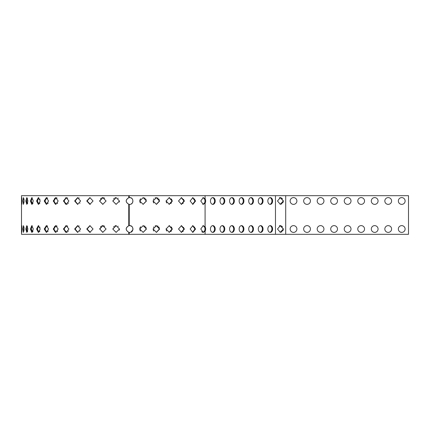 <?xml version="1.0" encoding="UTF-8"?>
<svg xmlns="http://www.w3.org/2000/svg" width="430" height="430" viewBox="0 0 430 430"><rect width="100%" height="100%" fill="white"/><g stroke="black" fill="none" stroke-linecap="round" stroke-linejoin="round"><path stroke-width="0.64" d="M201.745 231.7L202.912 232.361L204.4 231.222L205.083 231.222L203.245 232.393L200.762 229.013L203.245 225.626L205.083 226.803A3.381 2.392 -90 0 1 205.083 231.222L205.083 234.323L21.5 234.323L21.5 195.677L408.5 195.677L408.5 234.323L205.083 234.323M204.4 231.222A3.381 2.392 90 0 0 204.4 226.803L202.912 225.659M202.718 204.293L204.4 203.197L205.083 203.197L203.245 204.374L200.762 200.987L203.245 197.606L205.083 198.778A3.381 2.392 -90 0 1 205.083 203.197L205.083 226.803L204.4 226.803M204.4 203.197A3.381 2.392 90 0 0 204.4 198.778L202.912 197.639M128.758 195.677L128.758 197.719C125.372 199.988 125.372 202.165 128.758 204.255C125.34 201.993 125.34 199.816 128.758 197.719A3.381 3.381 0 0 1 129.242 197.628C134.079 196.897 134.079 205.078 129.242 204.347C134.042 205.062 134.042 196.918 129.242 197.628L130.317 197.682M129.629 204.374L129.242 204.347A3.381 3.381 0 0 1 128.758 204.255L128.758 225.745C125.372 228.007 125.372 230.184 128.758 232.281C125.34 230.012 125.34 227.835 128.758 225.745A3.381 3.381 0 0 1 129.242 225.653L130.5 225.745L131.876 226.508M129.242 225.653C134.079 224.922 134.079 233.103 129.242 232.372C134.042 233.087 134.042 224.938 129.242 225.653L129.242 204.347M129.242 234.323L129.242 232.372L129.629 232.393L129.242 232.372A3.381 3.381 0 0 1 128.758 232.281L128.758 234.323M190.119 200.987L192.876 197.606L195.569 200.987L192.876 204.374L190.119 200.987M192.592 204.352L194.973 200.987L192.592 197.628M178.509 200.987L181.492 197.606L184.427 200.987L181.492 204.374L178.509 200.987M181.256 204.357L183.927 200.993L181.256 197.617M166.114 200.987L169.275 197.606L172.398 200.987L169.275 204.374L166.114 200.987M169.097 204.363L172.011 200.993L169.097 197.612L169.571 197.682M153.134 200.987L156.423 197.606L159.686 200.987L156.423 204.374L153.134 200.987M156.3 204.368L159.412 200.993L156.3 197.612M139.772 200.987L143.136 197.606L146.485 200.987L143.136 204.374L139.772 200.987M143.077 204.368L146.329 200.993L143.394 197.628M139.772 229.013L143.136 225.626L146.485 229.007L143.136 232.393L139.772 229.013M143.077 232.393L146.329 229.013L143.394 225.653M153.134 229.013L156.423 225.626L159.686 229.007L156.423 232.393L153.134 229.013M156.3 232.388L159.412 229.013L156.3 225.632M166.114 229.013L169.275 225.626L172.398 229.007L169.275 232.393L166.114 229.013M169.097 232.388L172.011 229.013L169.097 225.637L169.571 225.702M178.509 229.013L181.492 225.626L184.427 229.007L181.492 232.393L178.509 229.013M181.256 232.383L183.927 229.013L181.256 225.642M190.119 229.013L192.876 225.626L195.569 229.007L192.876 232.393L190.119 229.013M192.592 232.372L194.973 229.013L192.592 225.648M269.889 232.356A3.381 2.392 90 0 0 271.937 229.013A3.381 2.392 90 0 0 269.889 225.664M269.889 204.336A3.381 2.392 90 0 0 271.937 200.987A3.381 2.392 90 0 0 269.889 197.644M260.322 232.356A3.381 2.392 90 0 0 262.375 229.013A3.381 2.392 90 0 0 260.322 225.664M260.322 204.336A3.381 2.392 90 0 0 262.375 200.987A3.381 2.392 90 0 0 260.322 197.644M250.76 232.356A3.381 2.392 90 0 0 252.808 229.013A3.381 2.392 90 0 0 250.76 225.664M250.76 204.336A3.381 2.392 90 0 0 252.808 200.987A3.381 2.392 90 0 0 250.76 197.644M241.192 232.356A3.381 2.392 90 0 0 243.24 229.013A3.381 2.392 90 0 0 241.192 225.664M241.192 204.336A3.381 2.392 90 0 0 243.24 200.987A3.381 2.392 90 0 0 241.192 197.644M231.625 232.356A3.381 2.392 90 0 0 233.678 229.013A3.381 2.392 90 0 0 231.625 225.664M231.625 204.336A3.381 2.392 90 0 0 233.678 200.987A3.381 2.392 90 0 0 231.625 197.644M222.063 232.356A3.381 2.392 90 0 0 224.111 229.013A3.381 2.392 90 0 0 222.063 225.664M222.063 204.336A3.381 2.392 90 0 0 224.111 200.987A3.381 2.392 90 0 0 222.063 197.644M212.495 232.356A3.381 2.392 90 0 0 214.543 229.013A3.381 2.392 90 0 0 212.495 225.664M212.495 204.336A3.381 2.392 90 0 0 214.543 200.987A3.381 2.392 90 0 0 212.495 197.644M384.829 229.013A3.381 3.381 0 0 1 389.897 226.083A3.381 3.381 0 0 1 389.897 231.942A3.381 3.381 0 0 1 384.829 229.013M384.829 200.987A3.381 3.381 0 0 1 389.897 198.058A3.381 3.381 0 0 1 389.897 203.917A3.381 3.381 0 0 1 384.829 200.987A3.381 3.381 0 0 1 388.209 197.606A3.381 3.381 0 0 1 391.59 200.987A3.381 3.381 0 0 1 388.209 204.374A3.381 3.381 0 0 1 384.829 200.987M371.3 229.013A3.381 3.381 0 0 1 376.374 226.083A3.381 3.381 0 0 1 376.374 231.942A3.381 3.381 0 0 1 371.3 229.013M371.3 200.987A3.381 3.381 0 0 1 376.374 198.058A3.381 3.381 0 0 1 376.374 203.917A3.381 3.381 0 0 1 371.3 200.987A3.381 3.381 0 0 1 374.68 197.606A3.381 3.381 0 0 1 378.061 200.987A3.381 3.381 0 0 1 374.68 204.374A3.381 3.381 0 0 1 371.3 200.987M357.771 229.013A3.381 3.381 0 0 1 362.845 226.083A3.381 3.381 0 0 1 362.845 231.942A3.381 3.381 0 0 1 357.771 229.013M357.771 200.987A3.381 3.381 0 0 1 362.845 198.058A3.381 3.381 0 0 1 362.845 203.917A3.381 3.381 0 0 1 357.771 200.987A3.381 3.381 0 0 1 361.152 197.606A3.381 3.381 0 0 1 364.533 200.987A3.381 3.381 0 0 1 361.152 204.374A3.381 3.381 0 0 1 357.771 200.987M344.242 229.013A3.381 3.381 0 0 1 349.316 226.083A3.381 3.381 0 0 1 349.316 231.942A3.381 3.381 0 0 1 344.242 229.013M344.242 200.987A3.381 3.381 0 0 1 349.316 198.058A3.381 3.381 0 0 1 349.316 203.917A3.381 3.381 0 0 1 344.242 200.987A3.381 3.381 0 0 1 347.623 197.606A3.381 3.381 0 0 1 351.009 200.987A3.381 3.381 0 0 1 347.623 204.374A3.381 3.381 0 0 1 344.242 200.987M330.713 229.013A3.381 3.381 0 0 1 335.787 226.083A3.381 3.381 0 0 1 335.787 231.942A3.381 3.381 0 0 1 330.713 229.013M330.713 200.987A3.381 3.381 0 0 1 335.787 198.058A3.381 3.381 0 0 1 335.787 203.917A3.381 3.381 0 0 1 330.713 200.987M317.19 229.013A3.381 3.381 0 0 1 322.258 226.083A3.381 3.381 0 0 1 322.258 231.942A3.381 3.381 0 0 1 317.19 229.013M317.19 200.987A3.381 3.381 0 0 1 322.258 198.058A3.381 3.381 0 0 1 322.258 203.917A3.381 3.381 0 0 1 317.19 200.987M303.661 229.013A3.381 3.381 0 0 1 308.735 226.083A3.381 3.381 0 0 1 308.735 231.942A3.381 3.381 0 0 1 303.661 229.013M303.661 200.987A3.381 3.381 0 0 1 308.735 198.058A3.381 3.381 0 0 1 308.735 203.917A3.381 3.381 0 0 1 303.661 200.987M290.132 229.013A3.381 3.381 0 0 1 295.206 226.083A3.381 3.381 0 0 1 295.206 231.942A3.381 3.381 0 0 1 290.132 229.013M290.132 200.987A3.381 3.381 0 0 1 295.206 198.058A3.381 3.381 0 0 1 295.206 203.917A3.381 3.381 0 0 1 290.132 200.987M398.352 229.013A3.381 3.381 0 0 1 403.426 226.083A3.381 3.381 0 0 1 403.426 231.942A3.381 3.381 0 0 1 398.352 229.013M398.352 200.987A3.381 3.381 0 0 1 403.426 198.058A3.381 3.381 0 0 1 403.426 203.917A3.381 3.381 0 0 1 398.352 200.987A3.381 3.381 0 0 1 401.738 197.606A3.381 3.381 0 0 1 405.119 200.987A3.381 3.381 0 0 1 401.738 204.374A3.381 3.381 0 0 1 398.352 200.987M210.447 200.987A3.381 2.392 -90 0 1 212.839 197.606A3.381 2.392 -90 0 1 215.226 200.987A3.381 2.392 -90 0 1 212.839 204.374A3.381 2.392 -90 0 1 210.447 200.987M210.447 229.013A3.381 2.392 -90 0 1 212.839 225.626A3.381 2.392 -90 0 1 215.226 229.013A3.381 2.392 -90 0 1 212.839 232.393A3.381 2.392 -90 0 1 210.447 229.013M220.009 200.987A3.381 2.392 -90 0 1 222.401 197.606A3.381 2.392 -90 0 1 224.793 200.987A3.381 2.392 -90 0 1 222.401 204.374A3.381 2.392 -90 0 1 220.009 200.987M220.009 229.013A3.381 2.392 -90 0 1 222.401 225.626A3.381 2.392 -90 0 1 224.793 229.013A3.381 2.392 -90 0 1 222.401 232.393A3.381 2.392 -90 0 1 220.009 229.013M229.577 200.987A3.381 2.392 -90 0 1 231.969 197.606A3.381 2.392 -90 0 1 234.361 200.987A3.381 2.392 -90 0 1 231.969 204.374A3.381 2.392 -90 0 1 229.577 200.987M229.577 229.013A3.381 2.392 -90 0 1 231.969 225.626A3.381 2.392 -90 0 1 234.361 229.013A3.381 2.392 -90 0 1 231.969 232.393A3.381 2.392 -90 0 1 229.577 229.013M239.144 200.987A3.381 2.392 -90 0 1 241.536 197.606A3.381 2.392 -90 0 1 243.923 200.987A3.381 2.392 -90 0 1 241.536 204.374A3.381 2.392 -90 0 1 239.144 200.987M239.144 229.013A3.381 2.392 -90 0 1 241.536 225.626A3.381 2.392 -90 0 1 243.923 229.013A3.381 2.392 -90 0 1 241.536 232.393A3.381 2.392 -90 0 1 239.144 229.013M248.707 200.987A3.381 2.392 -90 0 1 251.099 197.606A3.381 2.392 -90 0 1 253.49 200.987A3.381 2.392 -90 0 1 251.099 204.374A3.381 2.392 -90 0 1 248.707 200.987M248.707 229.013A3.381 2.392 -90 0 1 251.099 225.626A3.381 2.392 -90 0 1 253.49 229.013A3.381 2.392 -90 0 1 251.099 232.393A3.381 2.392 -90 0 1 248.707 229.013M258.274 200.987A3.381 2.392 -90 0 1 260.666 197.606A3.381 2.392 -90 0 1 263.058 200.987A3.381 2.392 -90 0 1 260.666 204.374A3.381 2.392 -90 0 1 258.274 200.987M258.274 229.013A3.381 2.392 -90 0 1 260.666 225.626A3.381 2.392 -90 0 1 263.058 229.013A3.381 2.392 -90 0 1 260.666 232.393A3.381 2.392 -90 0 1 258.274 229.013M267.842 200.987A3.381 2.392 -90 0 1 270.228 197.606A3.381 2.392 -90 0 1 272.62 200.987A3.381 2.392 -90 0 1 270.228 204.374A3.381 2.392 -90 0 1 267.842 200.987M267.842 229.013A3.381 2.392 -90 0 1 270.228 225.626A3.381 2.392 -90 0 1 272.62 229.013A3.381 2.392 -90 0 1 270.228 232.393A3.381 2.392 -90 0 1 267.842 229.013M280.172 232.388L283.322 229.013L280.172 225.637M280.172 204.363L283.322 200.987L280.172 197.612M277.484 229.013L280.344 225.626L283.467 229.007L280.344 232.393L277.484 229.013M277.484 200.987L280.344 197.606L283.467 200.987L280.344 204.374L277.484 200.987M126.415 201.987L126.28 201.315M126.415 230.007L126.28 229.335M118.234 226.384L117.954 226.18M119.298 230.093L119.416 229.663M113.633 226.889L114.127 226.379M114.971 225.879L115.595 225.691M104.7 226.255L102.91 225.632L99.781 229.013L102.91 232.388M100.486 226.906L100.985 226.379M101.808 225.879L102.404 225.691M90.063 225.632L87.129 229.013L90.262 232.372M79.222 226.164L78.771 225.895M79.76 231.361L80.012 231.023M67.725 226.239L67.171 225.874M66.919 232.254L67.247 232.109M68.037 231.474L68.375 231.007M65.639 232.125L65.097 231.738M64.108 229.937L64.005 229.023M65.623 225.906L65.919 225.772M57.104 226.244L56.615 225.884M57.195 231.684L57.695 231.001M55.379 232.13L54.739 231.582M53.992 229.921L53.906 229.029M54.4 226.949L54.922 226.244M47.633 226.255L47.198 225.89M47.676 231.711L48.139 231.001M40.006 227.405L39.893 227.088M39.501 231.684L39.866 231.001M37.765 226.97L38.152 226.25M32.255 225.788L31.299 229.013L32.384 232.125M32.75 231.63L33.013 231.001M31.514 230.851L31.417 230.405M31.342 229.878L31.299 229.04M31.567 226.986L31.89 226.218M27.445 226.287L26.73 229.013L27.122 231.732M27.439 231.749L27.687 230.996M26.891 230.899L26.816 230.399M26.762 229.867L26.73 229.05M26.918 226.992L27.138 226.25M24.048 227.642L23.978 227.078M23.924 226.76L23.967 231.001M23.886 230.937L23.833 230.394M23.806 229.862L23.79 229.061M21.608 231.765L21.651 232.227M21.694 232.372L21.715 225.626M21.554 229.013C21.962 217.564 21.978 240.413 21.554 229.013L21.978 229.013M22.833 229.013L23.419 225.626L24.112 229.007L23.419 232.393L22.833 229.013L23.79 229.013M25.8 229.013L26.805 225.626L27.907 229.007L26.805 232.393L25.8 229.013L26.73 229.013M30.412 229.013L31.815 225.626L33.309 229.007L31.815 232.393L30.412 229.013L31.299 229.013M36.588 229.013L38.367 225.626L40.232 229.007L38.367 232.393L36.588 229.013L37.415 229.013L38.775 232.307M38.775 225.718L37.415 229.013M44.231 229.013L46.359 225.626L48.569 229.007L46.359 232.393L44.231 229.013L44.994 229.013L46.73 232.345M46.73 225.68L44.994 229.013M53.223 229.013L55.663 225.626L58.179 229.007L55.663 232.393L53.223 229.013L53.906 229.013L55.997 232.361M55.997 225.659L53.906 229.013M63.42 229.013L66.134 225.626L68.918 229.007L66.134 232.393L63.42 229.013L64.005 229.013L66.419 232.377M66.419 225.648L64.005 229.013M74.653 229.013L77.604 225.626L80.609 229.007L77.604 232.393L74.653 229.013L75.142 229.013L77.835 232.383M77.835 225.637L75.142 229.013M86.752 229.013L89.892 225.626L93.063 229.007L89.892 232.393L86.752 229.013L87.129 229.013M99.518 229.013L102.791 225.626L106.092 229.007L102.791 232.393L99.781 229.013M112.751 229.013L116.111 225.626L119.481 229.007L116.111 232.393L112.751 229.013L116.165 232.393M116.165 225.632L112.896 229.013M112.751 200.987L116.111 197.606L119.481 200.987L116.111 204.374L112.751 200.987L116.165 204.368M116.165 197.606L112.896 200.987M99.518 200.987L102.791 197.606L106.092 200.987L102.791 204.374L99.518 200.987L102.91 204.368M104.7 198.23L102.91 197.612L99.781 200.987M86.752 200.987L89.892 197.606L93.063 200.987L89.892 204.374L86.752 200.987M90.063 197.612L87.129 200.987L90.262 204.347M74.653 200.987L77.604 197.606L80.609 200.987L77.604 204.374L74.653 200.987L75.142 200.987L77.835 204.363M77.835 197.617L75.142 200.987M63.42 200.987L66.134 197.606L68.918 200.987L66.134 204.374L63.42 200.987L64.005 200.987L66.419 204.352M66.419 197.623L64.005 200.987L64.108 201.917M53.223 200.987L55.663 197.606L58.179 200.987L55.663 204.374L53.223 200.987L53.906 200.987L55.997 204.341M55.997 197.639L53.906 200.987L53.992 201.901M44.231 200.987L46.359 197.606L48.569 200.987L46.359 204.374L44.231 200.987L44.994 200.987L46.73 204.32M46.73 197.655L44.994 200.987M36.588 200.987L38.367 197.606L40.232 200.987L38.367 204.374L36.588 200.987L37.415 200.987L38.775 204.282M38.775 197.692L37.415 200.987M30.412 200.987L31.815 197.606L33.309 200.987L31.815 204.374L30.412 200.987L31.299 200.987L32.384 204.1M32.255 197.768L31.299 200.987M25.8 200.987L26.805 197.606L27.907 200.987L26.805 204.374L25.8 200.987L26.73 200.987L27.122 203.707M27.445 198.262L26.73 200.987M22.833 200.987L23.419 197.606L24.112 200.987L23.419 204.374L22.833 200.987M23.924 198.741L23.967 202.976M21.694 204.352L21.554 200.987C21.962 189.544 21.978 212.388 21.554 200.987L21.715 197.606M21.608 203.745L21.651 204.202M24.048 199.617L23.978 199.052M23.886 202.917L23.833 202.374M23.806 201.837L23.79 201.041M27.439 203.729L27.687 202.976M26.891 202.879L26.816 202.379M26.762 201.847L26.73 201.025M26.918 198.972L27.138 198.23M32.75 203.61L33.013 202.981M31.514 202.831L31.417 202.385M31.342 201.858L31.299 201.02M31.567 198.961L31.89 198.198M40.006 199.386L39.893 199.063M39.501 203.659L39.866 202.981M37.765 198.95L38.152 198.225M47.633 198.235L47.198 197.864M47.676 203.691L48.139 202.976M57.104 198.225L56.615 197.859M57.195 203.664L57.695 202.981M55.379 204.105L54.739 203.557M54.4 198.929L54.922 198.219M67.725 198.219L67.171 197.854M66.919 204.234L67.247 204.089M68.037 203.454L68.375 202.981M65.639 204.1L65.097 203.713M65.623 197.886L65.919 197.752M79.222 198.144L78.771 197.875M79.76 203.342L80.012 203.003M100.486 198.886L100.985 198.359M101.808 197.854L102.404 197.671M118.234 198.364L117.954 198.16M119.298 202.073L119.416 201.643M113.633 198.87L114.127 198.359M114.971 197.854L115.595 197.666M296.894 200.987A3.381 3.381 0 0 1 291.819 203.917A3.381 3.381 0 0 1 291.819 198.058A3.381 3.381 0 0 1 296.894 200.987M310.422 200.987A3.381 3.381 0 0 1 305.348 203.917A3.381 3.381 0 0 1 305.348 198.058A3.381 3.381 0 0 1 310.422 200.987M337.48 200.987A3.381 3.381 0 0 1 332.406 203.917A3.381 3.381 0 0 1 332.406 198.058A3.381 3.381 0 0 1 337.48 200.987M283.316 229.142L283.177 229.975M282.994 230.453L282.666 231.001M281.913 231.754L281.241 232.135M280.618 225.696L281.193 225.868M281.827 226.207L282.419 226.718M283.316 201.116L283.177 201.95M282.994 202.433L282.666 202.976M281.913 203.729L281.241 204.11M280.618 197.671L281.193 197.848M281.827 198.187L282.419 198.698M279.806 225.685L279.355 225.82M279.806 197.66L279.355 197.8M130.526 197.73L131.709 198.338M132.897 201.74L132.451 202.815M132.263 203.078L131.263 203.938M132.897 228.266L132.961 229.34M132.897 229.765L130.892 232.141M203.659 232.039L203.277 232.248M203.659 204.013L203.277 204.228M144.416 197.924L145.05 198.321M145.652 198.939L146.125 199.816M157.514 197.907L158.047 198.225M158.751 198.934L159.202 199.783M172.011 200.987L170.947 203.546M171.366 198.913L171.801 199.762M183.175 203.266L182.927 203.551M183.562 199.332L183.728 199.746M194.43 198.934L194.785 199.74M194.43 226.959L194.785 227.76M183.175 231.286L182.927 231.571M183.562 227.357L183.728 227.771M172.011 229.013L170.947 231.571M171.366 226.938L171.801 227.787M157.514 225.927L158.047 226.25M158.751 226.954L159.202 227.803M144.416 225.944L145.05 226.341M145.652 226.959L146.125 227.835M140.626 198.741L140.073 199.59M139.944 199.928L139.852 200.246M139.788 200.627L139.836 201.649M139.96 202.111L140.427 202.992M155.558 197.725L155.106 197.891M153.865 198.864L153.499 199.439M153.15 200.659L153.214 201.74M153.333 202.148L153.773 202.992M166.13 200.681L166.227 201.874M166.324 202.186L166.732 202.992M166.13 228.701L166.227 229.894M166.324 230.211L166.732 231.017M155.558 225.75L155.106 225.911M153.865 226.884L153.499 227.465M153.15 228.679L153.214 229.76M153.333 230.174L153.773 231.012M140.626 226.76L140.073 227.61M139.944 227.948L139.852 228.271M139.788 228.652L139.836 229.668M139.96 230.131L140.427 231.012M205.083 195.677L205.083 198.778L204.4 198.778M129.242 197.628L129.242 195.677M285.713 195.677L285.713 234.323M275.469 234.323L275.469 195.677M21.978 200.987L21.554 200.987"/></g></svg>
